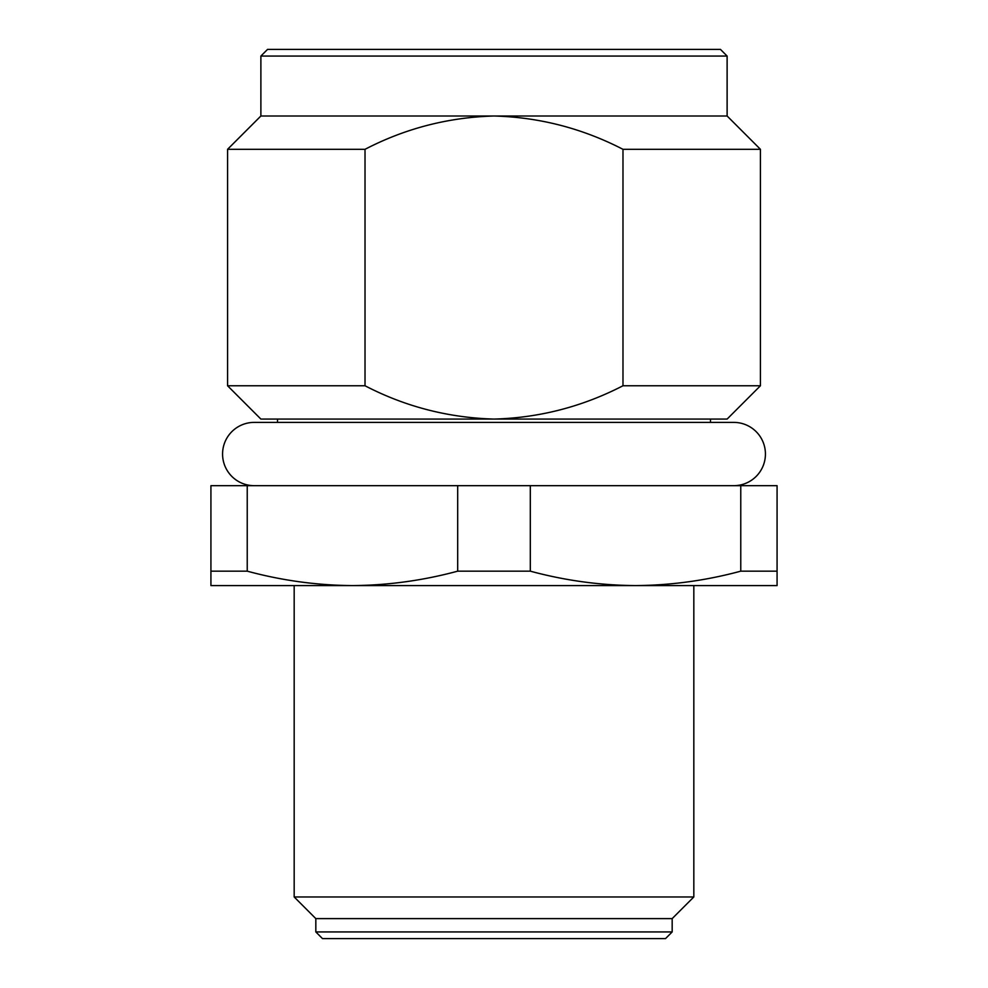 <?xml version="1.0" encoding="UTF-8"?>
<svg xmlns="http://www.w3.org/2000/svg" width="988" height="988" viewBox="0 0 988 988"><rect width="100%" height="100%" fill="white"/><g stroke="black" fill="none" stroke-linecap="round" stroke-linejoin="round"><path stroke-width="1.48" d="M665.517 938.6L322.483 938.6L315.827 931.943L672.173 931.943L665.517 938.6M672.173 931.943L672.173 918.618L315.827 918.618L315.827 931.943M672.173 918.618L693.823 896.968L294.177 896.968L294.177 585.588L352.457 585.588L210.926 585.588L210.926 571.163L247.235 571.163L247.235 485.676L457.691 485.676L457.691 571.163C423.086 580.524 388 585.328 352.457 585.588C316.913 585.328 281.839 580.524 247.235 571.163M315.827 918.618L294.177 896.968M727.119 56.057L260.881 56.057L267.538 49.4L720.462 49.4L727.119 56.057L727.119 116.004L760.427 149.312L760.427 385.765L622.983 385.765L622.983 149.312L760.427 149.312M693.823 896.968L693.823 585.588L352.457 585.588M260.881 56.057L260.881 116.004L727.119 116.004M760.427 385.765L727.119 419.073L260.881 419.073L227.573 385.765L365.017 385.765C405.29 406.661 448.28 417.763 494 419.073C539.25 417.862 582.241 406.76 622.983 385.765M277.529 419.073L277.529 422.395M710.471 419.073L710.471 422.395M530.309 571.163L530.309 485.676L740.765 485.676L740.765 571.163L777.074 571.163L777.074 585.588L635.543 585.588C600 585.328 564.914 580.524 530.309 571.163L457.691 571.163M260.881 116.004L227.573 149.312L365.017 149.312C405.29 128.415 448.28 117.313 494 116.004C539.25 117.214 582.241 128.304 622.983 149.312M740.765 571.163C706.161 580.524 671.087 585.328 635.543 585.588M365.017 149.312L365.017 385.765M247.235 485.676L210.926 485.676L210.926 571.163M530.309 485.676L457.691 485.676M777.074 571.163L777.074 485.676L740.765 485.676M254.212 485.676A31.641 31.641 0 0 1 222.572 454.035A31.641 31.641 0 0 1 254.212 422.395L733.788 422.395A31.641 31.641 0 0 1 765.428 454.035A31.641 31.641 0 0 1 733.788 485.676M227.573 149.312L227.573 385.765"/></g></svg>
